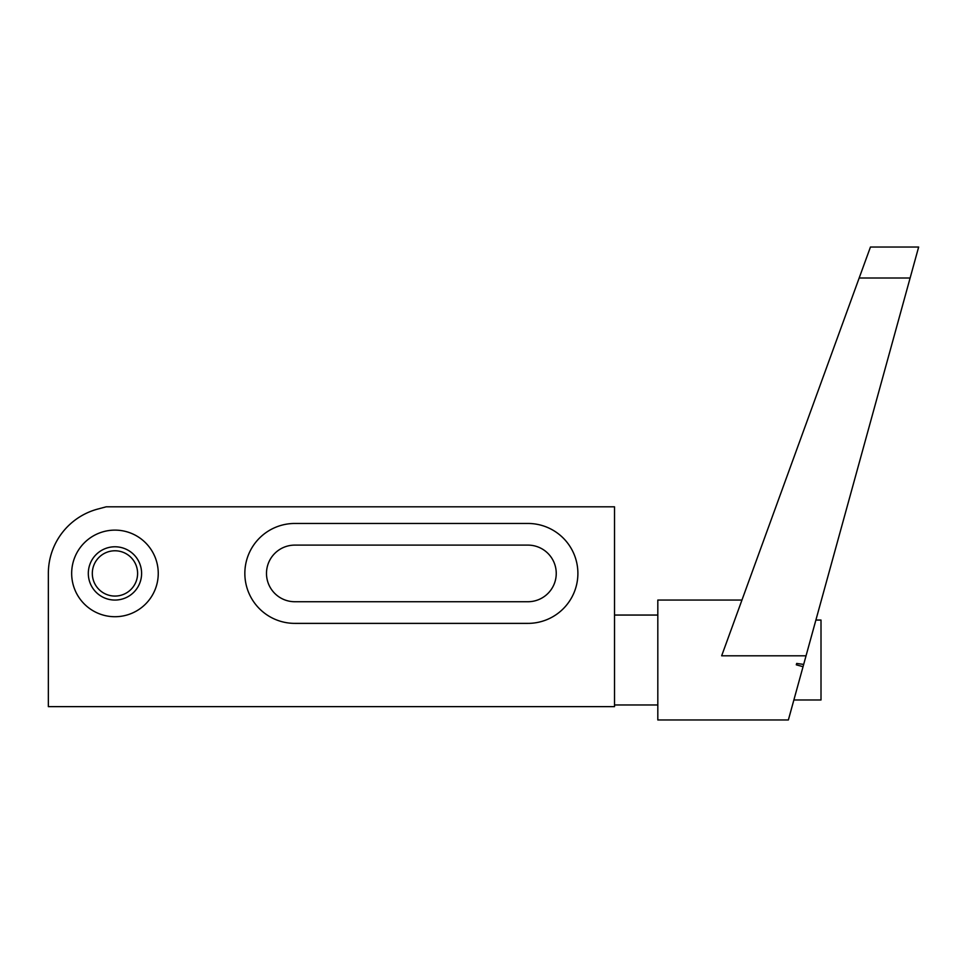 <?xml version="1.0" encoding="UTF-8"?>
<svg xmlns="http://www.w3.org/2000/svg" width="967" height="967" viewBox="0 0 967 967"><rect width="100%" height="100%" fill="white"/><g stroke="black" fill="none" stroke-linecap="round" stroke-linejoin="round"><path stroke-width="1.45" d="M92.312 573.419A22.652 22.652 0 0 0 114.964 596.071A22.652 22.652 0 0 0 137.604 573.419A22.652 22.652 0 0 0 114.964 550.779A22.652 22.652 0 0 0 92.312 573.419M71.667 573.419A43.297 43.297 0 0 1 114.964 530.121A43.297 43.297 0 0 1 158.25 573.419A43.297 43.297 0 0 1 114.964 616.716A43.297 43.297 0 0 1 71.667 573.419M141.605 573.419A26.641 26.641 0 0 1 114.964 600.06A26.641 26.641 0 0 1 88.311 573.419A26.641 26.641 0 0 1 114.964 546.778A26.641 26.641 0 0 1 141.605 573.419M294.802 523.461L527.934 523.461A49.958 49.958 0 0 1 577.891 573.419A49.958 49.958 0 0 1 527.934 623.377L294.802 623.377A49.958 49.958 0 0 1 244.844 573.419A49.958 49.958 0 0 1 294.802 523.461M527.934 601.728L294.802 601.728A28.309 28.309 0 0 1 266.493 573.419A28.309 28.309 0 0 1 294.802 545.11L527.934 545.11A28.309 28.309 0 0 1 556.243 573.419A28.309 28.309 0 0 1 527.934 601.728M614.516 706.635L48.35 706.635L48.35 573.419A66.614 66.614 0 0 1 97.715 509.077L106.189 506.817L614.516 506.817L614.516 706.635M614.516 615.048L657.814 615.048L657.814 704.967L614.516 704.967M806.043 655.807L721.66 655.807L859.167 278.012L910.116 278.012L918.65 247.044L803.674 664.414L796.687 663.447L796.3 664.825L803.045 666.686L788.371 719.956L657.814 719.956L657.814 600.06L741.955 600.06M815.894 620.052L821.007 620.052L821.007 699.975L793.871 699.975M859.167 278.012L870.445 247.044L918.65 247.044M803.045 666.686L803.674 664.414"/></g></svg>
